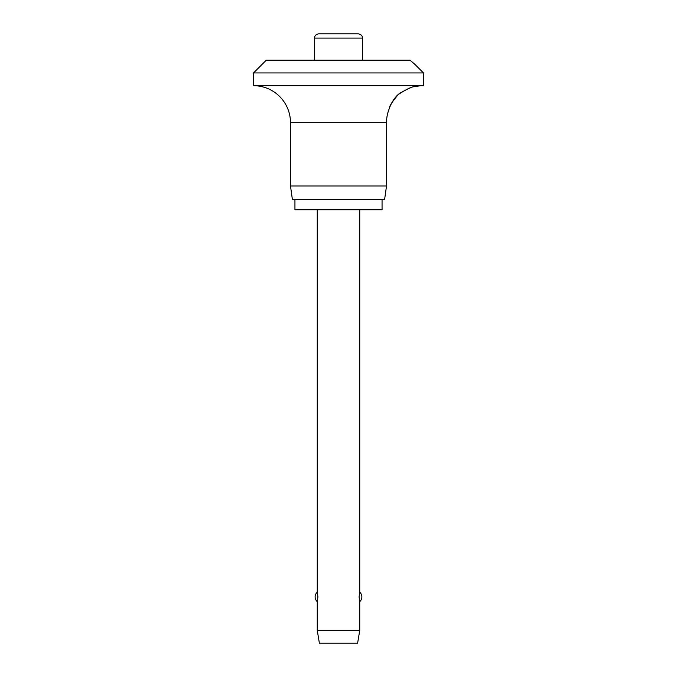 <?xml version="1.0" encoding="UTF-8"?>
<svg xmlns="http://www.w3.org/2000/svg" width="677" height="677" viewBox="0 0 677 677"><rect width="100%" height="100%" fill="white"/><g stroke="black" fill="none" stroke-linecap="round" stroke-linejoin="round"><path stroke-width="1.02" d="M414.984 64.442L423.48 72.938L253.52 72.938L266.264 60.194L410.025 60.194L414.984 64.442M414.984 86.681C412.445 86.343 406.919 88.932 398.381 94.433C392.195 101.719 389.233 106.281 389.487 108.125C389.157 108.743 392.592 98.351 399.811 93.248C408.366 88.391 413.427 86.199 414.984 86.681A36.964 36.964 0 0 1 423.48 85.691L423.48 72.938M253.52 72.938L253.52 85.691A36.964 36.964 0 0 1 290.484 122.655L290.484 185.963L292.396 199.563L384.604 199.563L386.516 185.963L386.516 122.655A36.964 36.964 0 0 1 389.487 108.125M294.944 199.563L294.944 209.76L382.056 209.76L382.056 199.563M314.492 60.194L314.492 38.098C314.289 37.785 314.687 34.383 318.74 33.85L358.26 33.85C362.313 34.383 362.711 37.785 362.508 38.098L362.508 60.194M317.259 209.76L317.259 592.163L317.919 596.911L317.259 601.667L317.259 630.405L319.383 643.15L357.617 643.15L359.741 630.405L359.741 601.667L359.081 596.911L359.741 592.163L359.741 209.76M317.259 630.405L359.741 630.405M290.484 185.963L386.516 185.963M253.52 85.691L423.48 85.691M314.492 38.098L362.508 38.098M290.484 122.655L386.516 122.655M359.741 601.667A6.372 6.372 0 0 0 359.741 592.163M317.259 592.163A6.372 6.372 0 0 0 317.259 601.667"/></g></svg>

